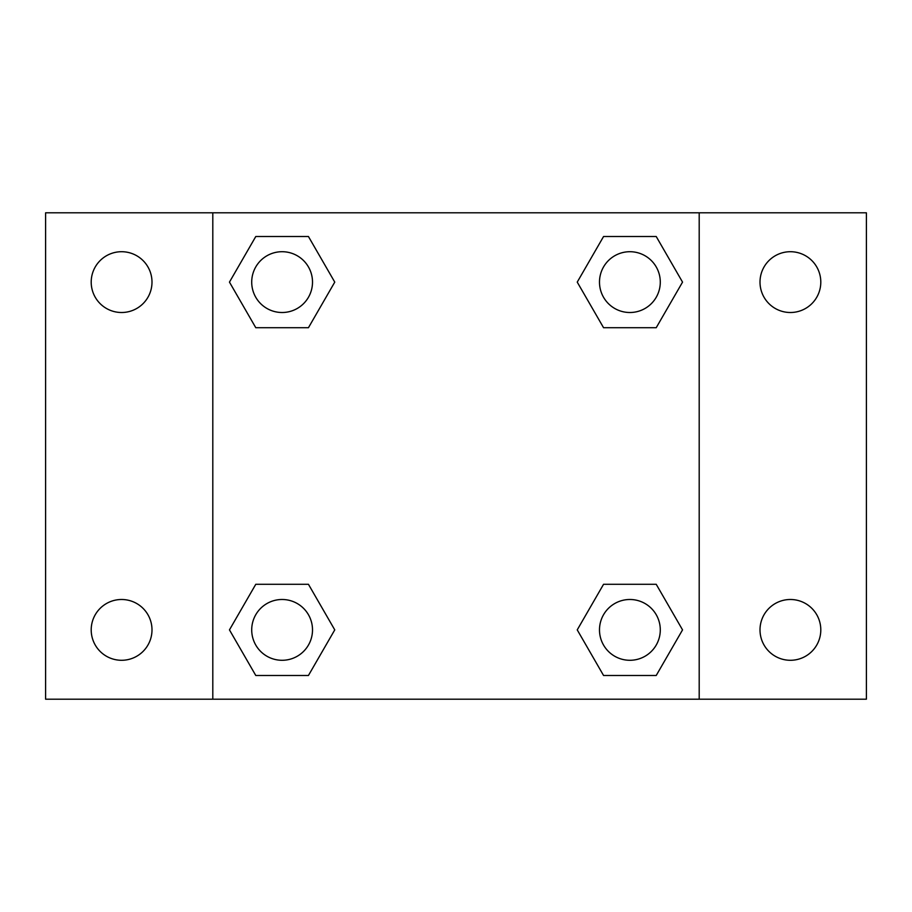 <?xml version="1.0" encoding="UTF-8"?>
<svg xmlns="http://www.w3.org/2000/svg" width="912" height="912" viewBox="0 0 912 912"><rect width="100%" height="100%" fill="white"/><g stroke="black" fill="none" stroke-linecap="round" stroke-linejoin="round"><path stroke-width="1.37" d="M45.6 212.804L866.4 212.804L866.4 699.196L45.6 699.196L45.6 212.804M790.396 251.712A30.404 30.404 0 0 1 820.8 282.116A30.404 30.404 0 0 1 790.396 312.508A30.404 30.404 0 0 1 760.004 282.116A30.404 30.404 0 0 1 790.396 251.712M790.396 599.492A30.404 30.404 0 0 1 820.8 629.884A30.404 30.404 0 0 1 790.396 660.288A30.404 30.404 0 0 1 760.004 629.884A30.404 30.404 0 0 1 790.396 599.492M121.604 599.492A30.404 30.404 0 0 1 151.996 629.884A30.404 30.404 0 0 1 121.604 660.288A30.404 30.404 0 0 1 91.2 629.884A30.404 30.404 0 0 1 121.604 599.492M121.604 251.712A30.404 30.404 0 0 1 151.996 282.116A30.404 30.404 0 0 1 121.604 312.508A30.404 30.404 0 0 1 91.2 282.116A30.404 30.404 0 0 1 121.604 251.712M255.782 584.284L308.438 584.284L334.761 629.884L308.438 675.484L255.782 675.484L229.459 629.884L255.782 584.284L308.438 584.284L255.782 584.284M603.562 236.516L656.218 236.516L682.541 282.116L656.218 327.716L603.562 327.716L577.239 282.116L603.562 236.516L656.218 236.516L603.562 236.516M212.804 699.196L212.804 212.804M699.196 212.804L699.196 699.196M255.782 236.516L308.438 236.516L334.761 282.116L308.438 327.716L255.782 327.716L229.459 282.116L255.782 236.516L308.438 236.516L255.782 236.516M603.562 584.284L656.218 584.284L682.541 629.884L656.218 675.484L603.562 675.484L577.239 629.884L603.562 584.284L656.218 584.284L603.562 584.284M656.218 675.484L603.562 675.484L656.218 675.484M660.288 629.884A30.404 30.404 0 0 0 614.688 603.562A30.404 30.404 0 0 0 614.688 656.218A30.404 30.404 0 0 0 660.288 629.884M308.438 675.484L255.782 675.484L308.438 675.484M312.508 629.884A30.404 30.404 0 0 0 266.908 603.562A30.404 30.404 0 0 0 266.908 656.218A30.404 30.404 0 0 0 312.508 629.884M656.218 327.716L603.562 327.716L656.218 327.716M660.288 282.116A30.404 30.404 0 0 0 614.688 255.782A30.404 30.404 0 0 0 614.688 308.438A30.404 30.404 0 0 0 660.288 282.116M308.438 327.716L255.782 327.716L308.438 327.716M312.508 282.116A30.404 30.404 0 0 0 266.908 255.782A30.404 30.404 0 0 0 266.908 308.438A30.404 30.404 0 0 0 312.508 282.116"/></g></svg>
